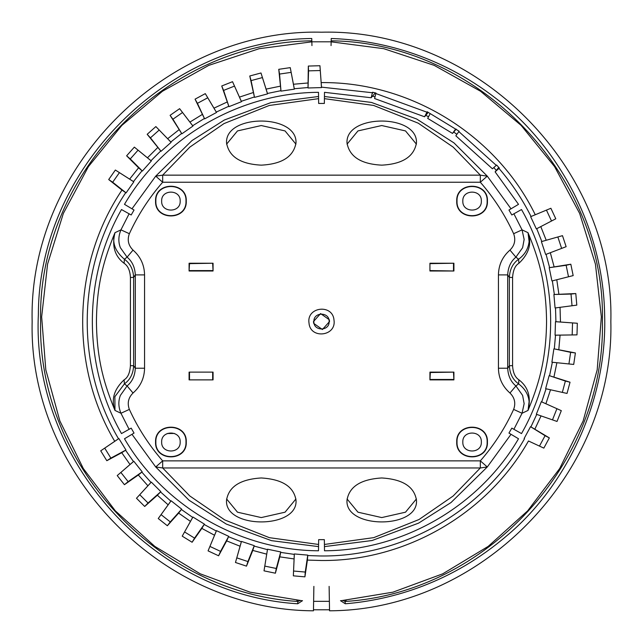 <?xml version="1.0" encoding="UTF-8"?>
<svg xmlns="http://www.w3.org/2000/svg" width="643" height="643" viewBox="0 0 643 643"><rect width="100%" height="100%" fill="white"/><g stroke="black" fill="none" stroke-linecap="round" stroke-linejoin="round"><path stroke-width="0.96" d="M496.308 170.419L493.792 167.566M456.9 134.299L453.693 132.016M428.535 116.753L425.77 115.338M375.038 96.763L372.49 96.169M129.098 429.307L120.948 413.256L114.976 410.427C105.163 386.636 96.788 361.495 96.442 321.604C96.788 281.578 105.155 256.501 114.976 232.686L120.948 229.856L129.098 213.806M131.984 208.806L155.719 176.142L191.952 140.592L224.367 120.008L270.88 102.607L318.55 96.498M318.55 546.614L271.531 540.667L226.296 524.085L189.01 500.214L155.719 466.971L131.984 434.306M513.902 213.806L522.052 229.856L528.024 232.686C537.837 256.477 546.212 281.618 546.558 321.508C546.212 361.535 537.845 386.612 528.024 410.427L522.052 413.256L513.902 429.307M511.016 434.306L487.281 466.971L451.032 502.529L418.585 523.129L372.096 540.514L324.442 546.614M324.45 96.498L371.445 102.438L416.664 119.011L453.974 142.891L487.281 176.142L511.016 208.806M318.582 544.46L269.401 537.677L224.761 519.938L189.765 495.938L162.671 467.967L155.719 466.971L162.671 460.87C149.08 445.326 137.972 428.174 129.364 409.406L120.948 413.256C118.368 407.003 118.183 401.055 120.386 395.405L127.089 385.953L124.404 383.871L114.872 396.699L114.976 410.427C111.03 399.48 114.068 389.28 124.091 379.82C127.788 377.682 129.902 372.956 130.425 365.634L130.425 277.479C130.047 270.534 127.933 265.808 124.091 263.292C114.743 256.171 111.705 245.964 114.976 232.686C111.745 242.266 114.888 251.116 124.404 259.242L127.089 257.152L133.037 250.095C128.319 245.417 127.089 239.952 129.364 233.706C137.972 214.939 149.08 197.787 162.671 182.242L155.719 176.142L162.671 175.145L189.814 147.134L223.989 123.593L269.216 105.484L318.582 98.652M124.091 263.292L124.404 259.242C130.175 263.365 133.246 269.409 133.631 277.39L135.303 274.891C134.917 267.247 132.177 261.339 127.089 257.152L120.386 247.708C118.183 242.057 118.368 236.11 120.948 229.856L129.364 233.706M513.636 409.406L522.052 413.256L524.141 403.651L522.614 395.405L515.911 385.953L509.963 393.018C514.681 397.695 515.911 403.161 513.636 409.406C505.028 428.174 493.92 445.326 480.329 460.862L487.281 466.971L480.329 467.967L453.154 496.01L419.003 519.528L373.776 537.628L324.418 544.46M528.024 410.427L529.117 401.618C528.49 394.641 524.985 388.726 518.596 383.871L515.911 385.953C510.823 381.773 508.083 375.866 507.697 368.222L509.369 365.722L509.369 277.39C509.754 269.409 512.825 263.365 518.596 259.242C524.784 254.692 528.289 248.777 529.109 241.495L528.024 232.686C531.97 243.633 528.932 253.832 518.909 263.292C515.212 265.43 513.098 270.156 512.575 277.479L512.575 365.634C512.953 372.578 515.067 377.304 518.909 379.82C528.257 386.941 531.295 397.149 528.024 410.427M324.418 98.652L373.599 105.436L418.239 123.175L453.243 147.175L480.329 175.145L487.281 176.142L480.329 182.242C493.92 197.787 505.028 214.939 513.636 233.706L522.052 229.856L524.141 239.461L522.614 247.708L515.911 257.152L518.596 259.242L518.909 263.292M226.521 142.802C228.908 156.643 240.49 164.094 261.267 165.147C282.036 164.094 293.618 156.651 296.013 142.802C297.154 113.763 225.187 113.835 226.521 142.802M346.987 142.802C349.374 156.643 360.956 164.094 381.733 165.147C402.502 164.094 414.084 156.651 416.479 142.802C417.62 113.763 345.653 113.835 346.987 142.802M162.671 182.242L162.671 175.145L480.329 175.145L480.329 182.242L162.671 182.242M130.425 277.479L133.631 277.39L133.631 365.722C133.246 373.696 130.175 379.748 124.404 383.871L124.091 379.82M129.364 409.406C127.089 403.161 128.319 397.695 133.037 393.018L127.089 385.953C132.201 381.725 134.942 375.817 135.303 368.23L133.631 365.722L130.425 365.634M296.013 500.31C298.183 529.076 224.568 529.165 226.521 500.31C228.659 486.703 240.241 479.252 261.267 477.966C282.309 479.26 293.891 486.703 296.013 500.31M346.987 500.31C349.125 486.703 360.707 479.252 381.733 477.966C402.767 479.26 414.349 486.703 416.479 500.31C418.649 529.076 345.034 529.165 346.987 500.31M480.329 460.862L480.329 467.967L162.671 467.967L162.671 460.87L480.329 460.862M518.909 379.82L518.596 383.871C512.825 379.748 509.754 373.704 509.369 365.722L512.575 365.634M513.636 233.706C515.911 239.952 514.681 245.417 509.963 250.095L515.911 257.152C510.823 261.339 508.083 267.247 507.697 274.891L507.697 368.222L498.438 368.222C498.63 378.18 502.472 386.451 509.963 393.018M295.949 144.169L285.05 130.923L261.267 125.538L237.484 130.923L226.585 144.169M416.415 144.169L405.516 130.923L381.733 125.538L357.95 130.923L347.051 144.169M481.35 442.022C481.928 453.974 462.237 453.974 462.815 442.022C462.237 430.063 481.928 430.063 481.35 442.022M180.185 201.09C180.763 213.05 161.071 213.05 161.65 201.09C161.071 189.138 180.763 189.138 180.185 201.09M213.066 379.876L213.066 372.12L189.09 372.12L189.09 379.876L213.066 379.876L189.09 379.876M453.91 372.12L429.934 372.12L429.934 379.876L453.91 379.876L453.91 372.12L430.336 372.522L429.934 379.876M429.934 263.236L429.934 270.992L453.91 270.992L453.91 263.236L429.934 263.236L429.934 270.992M213.066 263.236L189.09 263.236L189.09 270.992L213.066 270.992L213.066 263.236L189.5 263.638L189.09 270.992M456.739 442.022C455.791 461.811 488.367 461.811 487.426 442.022C488.367 422.234 455.791 422.234 456.739 442.022M155.574 442.022C154.633 461.811 187.209 461.811 186.261 442.022C187.209 422.234 154.633 422.234 155.574 442.022M456.739 201.09C455.791 220.879 488.367 220.879 487.426 201.09C488.367 181.302 455.791 181.302 456.739 201.09M155.574 201.09C154.633 220.879 187.209 220.879 186.261 201.09C187.209 181.302 154.633 181.302 155.574 201.09M487.137 442.022C488.069 461.449 456.096 461.449 457.02 442.022C456.096 422.596 488.069 422.596 487.137 442.022M185.98 201.09C186.904 220.517 154.931 220.517 155.863 201.09C154.931 181.664 186.904 181.664 185.98 201.09M213.066 372.12L189.09 372.12M212.664 372.522L212.664 379.474M189.5 372.522L189.5 379.474M429.934 372.12L430.336 372.522M453.5 372.522L453.91 379.876M453.5 379.474L430.336 379.474M453.91 270.992L430.336 270.59M453.91 263.236L430.336 263.638M453.5 263.638L453.5 270.59M189.09 263.236L189.5 263.638M212.664 263.638L213.066 270.992M212.664 270.59L189.5 270.59M155.863 442.022C154.931 422.596 186.904 422.596 185.98 442.022C186.904 461.449 154.931 461.449 155.863 442.022M457.02 201.09C456.096 181.664 488.069 181.664 487.137 201.09C488.069 220.517 456.096 220.517 457.02 201.09M313.88 321.556C313.398 331.394 329.602 331.394 329.12 321.556C329.602 311.718 313.398 311.718 313.88 321.556M180.185 442.022C180.755 430.071 161.08 430.071 161.65 442.022C161.08 453.974 180.755 453.974 180.185 442.022M481.35 201.09C481.92 189.138 462.245 189.138 462.815 201.09C462.245 213.042 481.92 213.042 481.35 201.09M174.462 433.462L167.228 433.519M226.585 498.944L237.484 512.19L261.267 517.575L285.058 512.19L295.949 498.944M347.051 498.944L357.95 512.19L381.733 517.575L405.516 512.19L416.415 498.944M561.315 410.66L541.31 401.706L561.315 410.66L557.023 421.454L536.736 414.405L530.917 426.88L549.347 437.899L543.833 448.123L528.474 440.977C487.257 513.934 405.291 561.275 321.5 560.511L307.402 560.093L304.919 576.851L293.345 575.839L294.293 554.387L280.661 552.385L280.726 551.943L267.536 549.218L267.456 549.652L254.154 546.084L254.258 545.658L241.479 541.414L241.326 541.832L228.53 536.744L228.707 536.334L216.498 530.636L216.297 531.03L204.177 524.495L204.394 524.109L192.932 517.036L192.691 517.406L181.406 509.497L181.672 509.143L171.11 500.784L170.821 501.122L160.541 491.967L160.838 491.646L151.314 482.113L150.992 482.419L141.846 472.131L142.183 471.841L133.824 461.272L133.471 461.537L125.578 450.253L125.948 450.012L118.875 438.542L118.497 438.759C74.267 363.978 77.184 264.691 125.731 192.635L126.092 192.876L133.824 181.84L133.471 181.575L142.015 170.773L142.36 171.062L151.314 160.999L150.992 160.694L160.734 150.96L161.039 151.282L171.11 142.328L170.821 141.99L181.631 133.447L181.889 133.8L192.932 126.076L192.691 125.707L204.41 118.481L204.635 118.867L216.498 112.477L216.297 112.075L228.779 106.264L228.956 106.666L241.479 101.698L241.326 101.281L254.403 96.956L254.524 97.374L267.536 93.894L267.456 93.46L280.935 90.679L280.999 91.121L294.333 89.168L294.293 88.726L308.005 87.536L308.029 87.978L321.5 87.585L321.5 87.143L372.418 92.745L372.546 92.246L375.978 93.042L375.85 93.532L426.96 112.212L427.193 111.761L459.102 131.212L458.837 131.59L496.283 165.355L492.425 168.779L455.831 135.794L458.837 131.59M313.623 601.334L329.377 601.334M340.557 600.795L392.929 592.171L442.738 573.821L488.182 546.397L527.63 510.88L559.667 468.562L583.145 420.956L597.202 369.765L601.35 316.854L595.426 264.104L579.648 213.42L554.596 166.625L521.151 125.409L480.53 91.242L434.186 65.361L383.791 48.691L331.153 41.835M550.882 208.268L530.644 216.675L550.882 208.268L555.785 218.797L536.736 228.707L541.824 241.511L562.48 235.659L566.137 246.687L546.068 254.339L549.628 267.641L570.823 264.217L573.17 275.598L552.353 280.862L554.346 294.486L575.798 293.554L576.803 305.128L555.512 307.925L555.914 321.693L577.326 323.26L576.988 334.874L555.512 335.188L554.314 348.9L575.397 352.951L573.709 364.444L552.353 362.258L549.564 375.745L570.036 382.215L567.03 393.436L546.068 388.782L541.727 401.859M543.833 448.123L528.474 440.977M549.347 437.899L545.079 435.697L539.646 445.76M545.079 435.697L530.523 426.687L524.125 438.542M557.023 421.454L536.736 414.405M556.814 408.964L552.586 419.598M567.03 393.436L546.068 388.782M570.036 382.215L565.374 381.058L562.408 392.101M565.374 381.058L549.564 375.745M573.709 364.444L552.353 362.258M575.397 352.951L570.63 352.34L568.967 363.657M570.63 352.34L554.314 348.9M577.326 323.26L555.472 321.693L555.07 335.164L555.512 335.188M576.988 334.874L555.07 335.164M572.519 323.212L572.182 334.641M555.472 321.693L555.914 321.693M576.803 305.128L555.512 307.925M575.798 293.554L571.016 294.06L572.005 305.457M571.016 294.06L554.346 294.486M573.17 275.598L552.353 280.862M570.823 264.217L566.137 265.278L568.444 276.482M566.137 265.278L549.628 267.641M566.137 246.687L546.068 254.339M562.48 235.659L541.824 241.511M561.54 248.118L557.947 237.259M555.785 218.797L536.736 228.707M546.566 210.382L551.397 220.742M308.005 87.536L308.327 66.06L319.941 65.731L321.5 87.143M372.418 92.745L371.164 97.752L324.498 92.327L324.353 103.451L318.647 103.451L318.502 92.327C240.177 92.688 163.965 136.694 124.485 204.345L134.041 210.028L131.188 214.979L121.487 209.538C82.634 277.559 82.634 365.554 121.487 433.575L131.188 428.134L134.041 433.085L124.485 438.767C163.965 506.419 240.169 550.416 318.502 550.786L318.647 539.662L324.353 539.662L324.498 550.786C402.823 550.416 479.035 506.419 518.515 438.767L508.959 433.085L511.812 428.134L521.513 433.575C560.366 365.554 560.366 277.559 521.513 209.538L511.812 214.979L508.959 210.028L518.515 204.345L495.118 171.85L499.362 168.072L496.621 165.05L496.283 165.355M498.976 168.418C511.643 183.118 522.333 199.137 531.038 216.474M302.443 600.795L250.063 592.171L200.254 573.821L154.81 546.389L115.354 510.872L83.325 468.546L59.855 420.94L45.798 369.757L41.65 316.838L47.574 264.088L63.352 213.412L88.412 166.617L121.848 125.401L162.47 91.242L208.814 65.361L259.209 48.691L311.847 41.835M293.827 558.904L279.801 556.846L275.397 573.202L264.016 570.847L267.456 549.652M266.459 554.089L252.771 550.416L246.494 566.145L235.467 562.488L241.326 541.832M239.831 546.124L226.666 540.892L218.604 555.785L208.075 550.874L216.297 531.03M214.312 535.129L201.846 528.393L192.104 542.258L182.226 536.158L192.691 517.406M190.248 521.24L178.641 513.106L167.357 525.741L158.25 518.531L170.821 501.122M167.952 504.651L157.366 495.231L144.699 506.467L136.485 498.253L150.992 482.419M147.737 485.586L138.317 475L124.429 484.693L117.227 475.579L133.471 461.537M129.87 464.302L121.744 452.696L106.818 460.709L100.726 450.823L118.497 438.759M114.591 441.09C69.46 364.83 72.434 263.55 121.969 190.079L108.699 179.55L115.362 170.033L133.471 181.575M129.79 178.915L138.583 167.799L126.623 155.807L134.347 147.126L150.992 160.694M160.734 150.96L147.183 134.299L155.863 126.583L170.821 141.99M181.631 133.447L170.098 115.33L179.614 108.675L192.691 125.707M204.41 118.481L195.062 99.151L205.294 93.637L216.297 112.075M228.779 106.264L221.739 85.977L232.533 81.693L241.326 101.281M254.403 96.956L249.765 75.987L260.986 72.98L267.456 93.46M280.935 90.679L278.757 69.315L290.25 67.636L294.293 88.726M524.503 438.759C483.801 510.791 402.598 557.296 319.876 555.962L307.74 555.56L307.756 555.118L294.333 553.945L294.293 554.387M530.644 216.675L536.334 228.884M541.406 241.664L545.634 254.435M549.194 267.721L551.911 280.927M553.904 294.526L555.07 307.949M553.872 348.86L551.911 362.194M549.13 375.657L545.634 388.677M541.31 401.706L536.334 414.229M430.079 113.811L427.683 118.384L452.511 133.431L455.517 129.235M426.96 112.212L424.565 116.785L374.596 98.54L375.85 93.532M319.941 65.731L321.5 87.585M371.164 97.752L375.319 92.889M452.511 133.431L456.233 129.114M498.759 167.397L495.118 171.85M308.327 66.06L308.56 70.867L319.989 70.537M308.56 70.867L308.029 87.978M290.25 67.636L294.333 89.168M278.757 69.315L279.544 74.066L290.861 72.41M279.544 74.066L280.999 91.121M260.986 72.98L267.536 93.894M249.765 75.987L251.091 80.608L262.143 77.65M251.091 80.608L254.524 97.374M232.533 81.693L241.479 101.698M221.739 85.977L223.595 90.414L234.229 86.194M223.595 90.414L228.956 106.666M205.294 93.637L216.498 112.477M195.062 99.151L197.425 103.338L207.496 97.913M197.425 103.338L204.635 118.867M179.614 108.675L192.932 126.076M170.098 115.33L172.927 119.22L182.299 112.662M172.927 119.22L181.889 133.8M155.863 126.583L171.11 142.328M147.183 134.299L150.446 137.835L158.99 130.232M150.446 137.835L161.039 151.282M151.314 160.999L134.347 147.126M126.623 155.807L130.272 158.934L137.875 150.39M138.583 167.799L142.015 170.773M142.36 171.062L130.272 158.934M133.824 181.84L115.362 170.033M108.699 179.55L112.686 182.234L119.252 172.871M121.969 190.079L125.731 192.635M126.092 192.876L112.686 182.234M118.875 438.542L100.726 450.823M106.818 460.709L110.869 458.113L104.865 448.372M121.744 452.696L125.578 450.253M125.948 450.012L110.869 458.113M133.824 461.272L117.227 475.579M124.429 484.693L128.142 481.639L121.053 472.669M138.317 475L141.846 472.131M142.183 471.841L128.142 481.639M151.314 482.113L136.485 498.253M144.699 506.467L148.035 503.003L139.949 494.917M157.366 495.231L160.541 491.967M160.838 491.646L148.035 503.003M171.11 500.784L158.25 518.531M167.357 525.741L170.274 521.915L161.305 514.818M178.641 513.106L181.406 509.497M181.672 509.143L170.274 521.915M192.932 517.036L182.226 536.158M192.104 542.258L194.556 538.119L184.822 532.107M201.846 528.393L204.177 524.495M204.394 524.109L194.556 538.119M216.498 530.636L208.075 550.874M218.604 555.785L220.557 551.389L210.189 546.55M226.666 540.892L228.53 536.744M228.707 536.334L220.557 551.389M241.479 541.414L235.467 562.488M246.494 566.145L247.925 561.556L237.066 557.955M252.771 550.416L254.154 546.084M254.258 545.658L247.925 561.556M267.536 549.218L264.016 570.847M275.397 573.202L276.281 568.476L265.077 566.161M279.801 556.846L280.661 552.385M280.726 551.943L276.281 568.476M294.333 553.945L293.345 575.839M304.919 576.851L305.248 572.053L293.859 571.056M307.402 560.093L307.74 555.56M307.756 555.118L305.248 572.053M428.037 112.638L424.565 116.785M498.413 168.916L499.233 167.927M372.265 93.38L373.117 92.375M426.655 112.79L427.426 111.874M313.88 586.384L313.454 610.794C161.731 610.328 28.405 473.232 32.15 321.556C28.163 166.939 166.883 28.22 321.5 32.206C476.117 28.22 614.837 166.939 610.85 321.556C614.595 473.232 481.269 610.328 329.546 610.794L329.12 586.384M329.393 609.789L313.471 609.789M302.491 600.658L297.701 603.777C152.696 594.976 31.338 459.616 38.371 314.507C38.556 169.238 166.521 40.075 311.759 38.5L311.847 41.803L331.153 41.803L331.233 38.508C378.325 40.035 438.92 54.149 496.308 98.709C554.491 142.65 603.086 223.973 604.637 314.507C607.587 405.002 563.099 488.64 507.174 535.426C452.069 582.783 392.262 599.903 345.299 603.777L340.509 600.658M311.943 45.597L311.847 41.803M331.153 41.803L331.057 45.597M299.895 600.61L297.902 601.454C156.611 592.758 37.407 463.073 40.605 321.556C37.021 174.992 165.219 42.301 311.823 40.83M346.191 600.281L345.098 601.454L343.097 600.602M296.809 600.281L297.902 601.454L297.701 603.777M509.963 250.095C502.472 256.661 498.63 264.932 498.438 274.891L507.697 274.891L509.369 277.39L512.575 277.479M133.037 393.018C140.52 386.451 144.362 378.188 144.562 368.23L144.562 274.891C144.362 264.924 140.52 256.661 133.037 250.095M144.562 274.891L135.303 274.891L135.303 368.222L144.562 368.222L135.303 368.23M498.438 274.891L498.438 368.222M333.838 318.719C331.362 304.34 308.029 306.992 308.841 321.556L309.162 324.394C311.638 338.773 334.971 336.12 334.159 321.556L333.838 318.719M313.68 323.357L313.471 321.556L320.592 313.575L329.32 319.756L329.529 321.556L322.408 329.529L313.68 323.357M321.436 82.601L321.5 82.601C410.081 81.669 496.275 134.885 535.129 214.497M540.892 226.85L546.116 240.024M550.4 252.956L554.065 266.644M556.814 279.994L558.863 294.02M560.045 307.595L560.455 321.757M560.053 335.389L558.815 349.503M556.838 362.99L553.969 376.862M550.44 390.028L545.979 403.474M540.94 416.142L534.944 428.985M147.641 157.623L157.664 147.609M167.855 138.55L178.971 129.765M190.135 121.945L202.199 114.51M214.199 108.048L227.043 102.06M239.71 97.029L253.165 92.576M266.331 89.055L280.203 86.194M293.69 84.225L307.812 82.995M345.299 603.777L345.098 601.454C486.389 592.758 605.593 463.073 602.395 321.556C605.979 174.992 477.781 42.301 331.177 40.83"/></g></svg>
